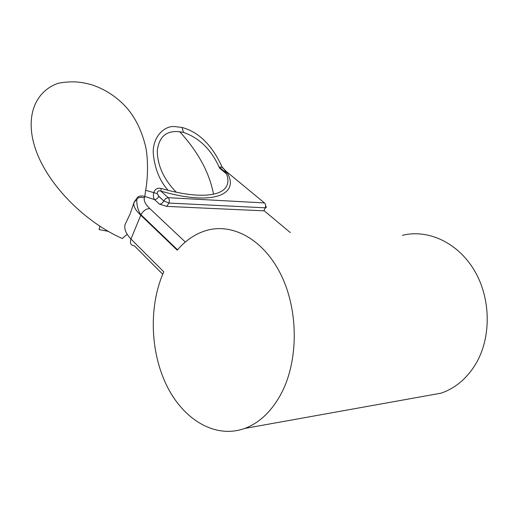 <?xml version="1.0" encoding="UTF-8"?>
<svg xmlns="http://www.w3.org/2000/svg" width="513" height="513" viewBox="0 0 513 513"><rect width="100%" height="100%" fill="white"/><g stroke="black" fill="none" stroke-linecap="round" stroke-linejoin="round"><path stroke-width="0.77" d="M402.474 235.294C427.791 229.022 457.41 242.245 474.127 270.056C490.864 297.79 491.672 336.996 475.884 363.723C467.01 378.408 455.384 388.232 441.013 393.182L424.623 396.126M177.543 249.805L140.966 214.735C143.146 210.824 146.083 208.765 149.777 208.554C145.365 204.283 143.582 200.705 144.416 197.819L141.049 197.242L137.798 198.018L134.085 202.379C133.008 205.764 135.233 210.035 140.767 215.191L177.222 250.177C185.482 240.482 195.055 233.96 205.944 230.6C232.068 222.655 263.092 238.904 280.669 274.096C298.284 309.172 298.855 359.119 281.81 392.464C272.223 410.772 259.86 422.757 244.72 428.438C214.941 439.166 182.923 419.256 166.424 384.962C149.867 350.565 148.911 305.017 163.762 271.807L130.962 239.039C129.674 243.13 130.809 245.394 134.368 245.823L162.704 274.243M134.085 202.379L130.097 213.966L125.127 224.418C123.902 228.702 125.845 233.575 130.962 239.039L140.96 214.748C137.093 210.131 135.676 198.691 137.702 198.063M290.371 232.613L264.298 210.856L166.738 206.386L159.434 204.142L154.484 199.557C153.406 198.018 153.143 195.806 153.695 192.926C154.83 189.137 157.273 187.63 161.018 188.418C174.625 192.279 186.54 194.51 196.774 195.107C225.983 196.633 233.325 184.821 224.29 169.348L222.11 167.052C212.093 145.128 198.73 131.931 182.025 127.468L183.481 132.431C199.474 137.875 211.523 149.796 219.635 168.187L219.365 167.244C220.808 166.622 222.45 167.353 224.296 169.437L226.252 171.419C240.674 192.683 216.659 207.233 160.967 191.137C158.555 190.317 157.318 191.15 157.241 193.651L145.647 190.278L144.794 196.46L142.345 195.928L139.869 196.126L138.035 196.806L137.805 198.012M176.26 192.215C163.769 179.345 157.446 165.507 157.286 150.7C159.248 135.24 167.982 129.154 183.481 132.431M166.738 206.386L168.944 203.052L163.852 200.949L158.812 196.421C157.78 198.409 156.337 199.454 154.484 199.557L144.794 196.46L144.416 197.819M168.097 190.323C159.626 180.852 154.669 168.431 153.22 153.066C152.771 136.169 164.711 125.563 174.76 126.57L182.025 127.468M169.822 243.079L170.534 243.085M134.265 201.833L138.035 196.806M158.844 196.351L157.241 193.651M263.855 210.869L265.259 207.816L168.944 203.052C169.649 200.891 169.393 199.102 168.174 197.685L160.967 191.137L161.018 188.418M127.205 234.281L122.312 238.507M122.299 238.519C85.055 221.994 49.697 186.277 36.846 152.759C23.88 119.157 33.89 91.654 58.354 83.221C71.621 80.887 79.887 81.676 90.884 84.517C103.947 88.691 115.342 95.848 125.063 105.979C134.669 116.252 141.537 129.84 145.66 146.75C148.11 157.927 148.135 177.306 145.647 190.278M99.124 229.574L108.179 231.337M124.858 224.983L125.127 224.418M185.321 242.04L149.777 208.554M219.635 168.187L226.457 173.83M159.434 204.142C160.87 204.321 162.32 203.263 163.782 200.987L165.673 198.563L168.174 197.685L264.471 202.936L226.252 171.419M265.708 205.546L265.811 206.412C266.645 207.335 266.459 207.803 265.259 207.816C265.978 205.848 265.715 204.219 264.471 202.936M173.073 246.195L173.779 246.202M244.72 428.438L441.013 393.182M163.782 200.987L158.177 195.639L163.782 200.981M219.372 167.244L225.996 172.727M213.511 194.228C209.503 172.798 198.204 151.925 179.608 131.61M99.778 226.207L99.092 229.561"/></g></svg>

